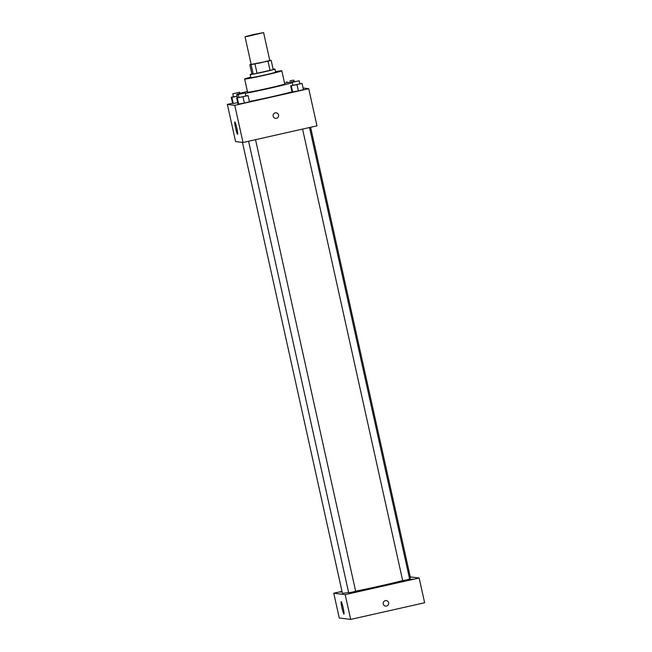 <?xml version="1.0" encoding="UTF-8"?>
<svg xmlns="http://www.w3.org/2000/svg" width="652" height="652" viewBox="0 0 652 652"><rect width="100%" height="100%" fill="white"/><g stroke="black" fill="none" stroke-linecap="round" stroke-linejoin="round"><path stroke-width="0.98" d="M253.392 34.548L263.612 32.6L247.793 36.333L245.03 36.716L253.392 34.548M263.612 32.6L269.781 60.457L260.564 62.82L251.199 64.581L245.03 36.716M271.159 60.343L273.221 69.634L253.188 74.132L251.884 73.978L249.83 64.687L267.98 61.182L271.159 60.343L269.732 60.204M249.83 64.687L251.15 64.328M251.884 73.945A12.69 0.416 -12.5 0 0 250.164 74.548A12.69 0.416 -12.5 0 0 262.642 72.209A12.69 0.416 -12.5 0 0 274.94 69.055A12.69 0.416 -12.5 0 0 274.875 69.031A12.69 0.416 -12.5 0 0 273.131 69.234M274.94 69.055L275.625 72.152A12.69 0.416 167.5 0 1 263.327 75.306A12.69 0.416 167.5 0 1 250.849 77.645L250.164 74.548M253.188 74.132L251.126 64.85M270.042 70.465L267.98 61.182M257.067 73.383L255.013 64.1M250.751 77.189A19.03 0.628 -12.5 0 0 244.655 79.014A19.03 0.628 -12.5 0 0 263.375 75.51A19.03 0.628 -12.5 0 0 281.819 70.775A19.03 0.628 -12.5 0 0 281.729 70.742A19.03 0.628 -12.5 0 0 275.527 71.696M244.655 79.014L247.573 92.168A19.03 0.628 -12.5 0 0 266.293 88.664A19.03 0.628 -12.5 0 0 284.737 83.937L281.819 70.775M295.462 81.476A30.139 0.994 -12.5 0 0 295.429 81.467A30.139 0.994 -12.5 0 0 284.574 83.179M247.41 91.419A30.139 0.994 -12.5 0 0 236.733 94.573A30.139 0.994 -12.5 0 0 238.233 94.556M245.282 93.391A30.139 0.994 -12.5 0 0 292.292 82.731M292.006 91.85A30.139 0.994 167.5 0 1 249.39 101.484M292.854 85.273L290.662 85.811L292.039 92.005L298.363 90.905L303.449 89.658L302.072 83.464L299.822 83.725M238.868 97.417L236.676 97.955L238.045 104.149L244.378 103.049L249.455 101.802L248.086 95.608L245.828 95.868M232.585 103.244L227.361 104.418L234.769 105.339L308.73 88.705L303.082 88.004M233.457 96.74L231.264 97.287L232.642 103.472L233.261 103.554L237.711 102.633L233.261 103.554L231.892 97.36L237.116 96.284M227.361 104.418L235.592 141.565L243 142.486L316.962 125.852L308.73 88.705M243 142.486L234.769 105.339M235.592 128.02A6.341 0.587 77.3 0 1 234.818 121.908A6.341 0.587 77.3 0 1 236.782 127.963A6.341 0.587 77.3 0 1 237.605 134.288A6.341 0.587 77.3 0 1 235.592 128.02M275.266 112.886A2.779 2.763 -82.9 0 1 278.608 115.934A2.779 2.763 -82.9 0 1 273.106 115.73A2.779 2.763 -82.9 0 1 275.266 112.886M276.203 112.845A2.779 2.763 -82.9 0 1 278.608 115.934A2.779 2.763 -82.9 0 1 275.519 118.354M310.596 127.287L410.524 578.063A34.89 1.149 167.5 0 1 409.521 578.577M402.659 580.565A34.89 1.149 167.5 0 1 355.633 591.16M348.616 592.456A34.89 1.149 167.5 0 1 342.398 593.165L242.471 142.421M309.529 127.523L409.643 579.106L406.188 579.995L402.683 580.647L302.569 129.088M255.535 139.667L355.65 591.25L352.194 592.13L348.69 592.79L248.583 141.231M341.998 591.372L333.767 593.222L345.193 594.64L419.154 578.006L410.271 576.898M407.777 580.076L412.887 579.106L407.777 580.076M342.039 591.543L340.034 592.122L342.088 591.796M353.791 592.22L358.902 591.25L353.791 592.22M333.767 593.222L339.26 617.982L350.686 619.4L424.639 602.766L419.154 578.006M350.686 619.4L345.193 594.64M385.348 600.639A2.779 2.763 -82.9 0 1 388.69 603.687A2.779 2.763 -82.9 0 1 383.189 603.483A2.779 2.763 -82.9 0 1 385.348 600.639M343.946 614.045A6.341 0.587 77.3 0 1 341.974 607.884A6.341 0.587 77.3 0 1 341.175 601.666A6.341 0.587 77.3 0 1 343.139 607.729A6.341 0.587 77.3 0 1 343.963 614.045A6.341 0.587 77.3 0 1 343.946 614.045M386.294 600.59A2.779 2.763 -82.9 0 1 388.69 603.687A2.779 2.763 -82.9 0 1 385.609 606.099M231.264 97.287L231.892 97.36M237.092 96.203L233.489 96.879L232.805 93.782L239.765 92.242L232.805 93.782M232.642 103.472L233.261 103.554M236.676 97.955L248.086 95.608M245.176 92.918L245.861 96.007L242.405 96.895L238.901 97.555L238.216 94.459L245.176 92.918L238.216 94.459M238.045 104.149L244.378 103.049L243 96.863M244.378 103.049L249.455 101.802M238.673 104.222L237.295 98.036M289.928 80.832L293.75 80.098L289.928 80.832M290.662 85.811L302.072 83.464M299.162 80.775L299.847 83.864L296.391 84.752L292.887 85.412L292.202 82.315L299.162 80.775L292.202 82.315M292.039 92.005L298.363 90.905L296.994 84.719M298.363 90.905L303.449 89.658M292.658 92.079L291.289 85.893M237.442 97.767L236.733 94.573M240.017 93.375L239.765 92.242M294.076 81.549L293.75 80.098M287.027 82.714L286.79 81.647"/></g></svg>
